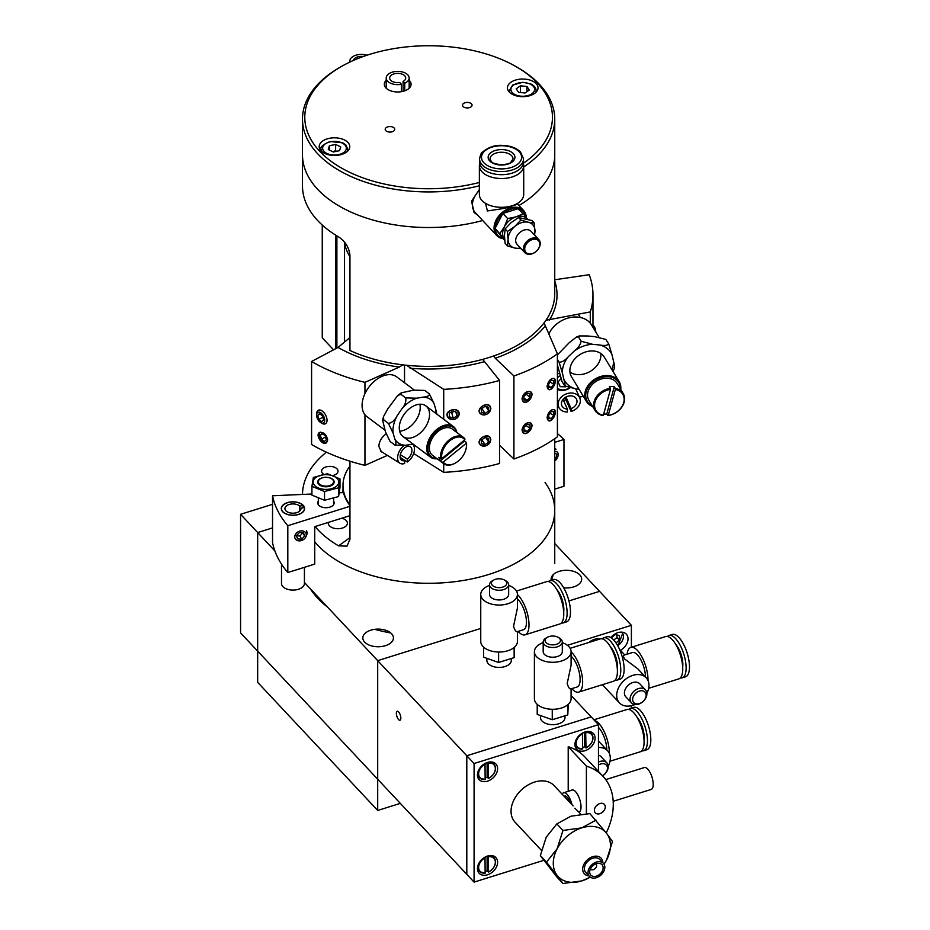 <?xml version="1.0" encoding="UTF-8"?>
<svg xmlns="http://www.w3.org/2000/svg" width="930" height="930" viewBox="0 0 930 930"><rect width="100%" height="100%" fill="white"/><g stroke="black" fill="none" stroke-linecap="round" stroke-linejoin="round"><path stroke-width="1.4" d="M342.996 490.18A86.002 49.65 0 0 0 342.705 492.644M488.622 574.508A126.131 72.819 180 0 1 314.724 541.76A126.131 72.819 180 0 0 456.398 581.494A126.131 72.819 180 0 0 554.745 510.465A126.131 72.819 180 0 1 488.622 574.508M482.67 220.491A126.131 72.819 180 0 1 302.483 154.694A126.131 72.819 0 0 0 482.67 220.491M523.706 166.958A126.131 72.819 0 0 0 554.745 119.121L554.745 154.694A126.131 72.819 180 0 1 518.928 205.53A126.131 72.819 0 0 0 554.745 154.694L554.745 293.566A126.131 72.819 180 0 1 488.622 357.62A126.131 72.819 180 0 1 349.947 350.494L349.947 255.308C349.099 247.473 345.309 241.335 338.578 236.894A126.131 72.819 0 0 1 302.483 185.907L302.483 119.121A126.131 72.819 0 0 0 479.369 185.779M341.845 518.196A9.556 5.522 180 0 1 347.401 523.206A9.556 5.522 180 0 1 342.391 528.054A9.556 5.522 180 0 1 328.29 523.206A9.556 5.522 180 0 1 328.395 522.393M323.803 474.358A8.219 4.743 180 0 1 321.594 471.126A8.219 4.743 180 0 1 329.801 466.383A8.219 4.743 180 0 1 338.02 471.126A8.219 4.743 180 0 1 337.392 472.952A8.219 4.743 180 0 1 332.835 475.532M349.947 461.199L349.947 539.295L346.995 546.143L338.578 545.852A126.131 72.819 180 0 1 315.061 526.554M302.494 494.435A126.131 72.819 180 0 1 326.407 452.189M469.545 107.601A4.778 2.755 180 0 1 462.501 105.171A4.778 2.755 180 0 1 467.279 102.416A4.778 2.755 180 0 1 472.056 105.171A4.778 2.755 180 0 1 469.545 107.601M479.369 182.466A123.841 71.494 180 0 1 326.686 157.844A123.841 71.494 180 0 1 341.054 66.693L339.427 67.634A126.131 72.819 0 0 0 302.483 119.121M554.745 119.121A126.131 72.819 0 0 0 517.801 67.634L516.185 66.693A123.841 71.494 180 0 1 523.404 163.25M341.054 66.693A123.841 71.494 180 0 1 369.698 54.358A123.841 71.494 180 0 1 516.185 66.693M477.578 215.063L474.207 212.575L471.51 201.275L479.369 189.499M530.019 95.616A15.287 8.823 180 0 1 507.454 87.85A15.287 8.823 180 0 1 522.741 79.027A15.287 8.823 180 0 1 538.028 87.85A15.287 8.823 180 0 1 530.019 95.616M327.209 138.884A15.287 8.823 180 0 1 349.773 146.649A15.287 8.823 180 0 1 334.486 155.473A15.287 8.823 180 0 1 319.199 146.649A15.287 8.823 180 0 1 327.209 138.884M387.682 126.899A4.778 2.755 180 0 1 394.739 129.316A4.778 2.755 180 0 1 389.961 132.083A4.778 2.755 180 0 1 385.183 129.316A4.778 2.755 180 0 1 387.682 126.899M409.165 80.271A13.38 7.719 180 0 1 411.072 84.258A13.38 7.719 180 0 1 404.062 91.047A13.38 7.719 180 0 1 384.323 84.258A13.38 7.719 180 0 1 386.229 80.271M473.568 211.819A19.112 13.729 136.9 0 0 476.044 213.423M349.947 256.657A84.084 48.546 180 0 1 344.67 242.3A84.084 48.546 0 0 0 349.947 256.657M551.211 580.215A15.287 8.823 180 0 1 551.106 579.134A15.287 8.823 180 0 1 562.638 570.578A15.287 8.823 180 0 1 579.832 574.938A15.287 8.823 180 0 1 581.68 579.134A15.287 8.823 180 0 1 563.708 587.83M391.577 633.737A15.287 8.823 180 0 1 393.425 637.934A15.287 8.823 180 0 1 378.138 646.757A15.287 8.823 180 0 1 362.84 637.934A15.287 8.823 180 0 1 374.383 629.378A15.287 8.823 180 0 1 391.577 633.737M554.745 543.515L599.559 591.352L568.951 600.919L599.559 591.352L631.389 625.32L631.389 647.257M274.873 550.909L257.668 532.553L257.668 651.14L377.696 779.235L257.668 651.14L257.668 682.341L377.696 810.449L377.696 660.649L480.752 628.459L377.696 660.649L304.424 582.459M257.668 651.14L257.668 532.553L272.537 527.903L257.668 532.553L240.568 514.302L240.568 632.9L257.668 651.14M377.696 810.449L400.307 803.381M404.527 365.048L404.527 382.742M364.955 393.657L364.955 382.358L399.342 367.071L402.737 364.839M387.415 455.375L364.955 465.36L364.955 414.745M386.078 433.892C381.567 437.263 379.161 441.436 378.836 446.4L381.416 451.829L382.683 452.399M455.77 462.826A16.438 10.637 -53.1 0 1 455.584 462.942A16.438 10.637 -53.1 0 1 443.726 463.721L443.703 472.37L413.641 453.491M406.468 365.257L443.703 389.356L443.703 419.279M443.703 472.37A164.354 94.883 -0 0 0 499.608 463.466L499.608 380.451L482.693 359.352M349.947 337.59L338.055 347.436L311.585 361.491L311.585 444.505A164.354 94.883 -0 0 0 364.955 465.36M443.703 389.356A164.354 94.883 -0 0 0 499.608 380.451M490.854 408.596C488.529 414.885 484.844 416.396 479.81 413.153C476.183 408.119 487.425 401.272 490.284 406.515L490.854 408.596M490.854 439.797C488.529 446.086 484.844 447.609 479.81 444.354C476.183 439.332 487.425 432.485 490.284 437.728L490.854 439.797M459.281 414.001C456.014 420.546 451.968 421.255 447.167 416.105C445.156 410.025 457.886 406.701 459.153 412.967L459.281 414.001M311.585 361.491A164.354 94.883 -0 0 0 364.955 382.358M327.72 439.995L326.198 442.947C321.838 445.726 315.072 434.415 319.571 432.438C323.721 431.997 326.43 434.519 327.72 439.995M410.072 368.245A128.421 74.144 -0 0 0 484.088 361.747M338.055 347.436A128.421 74.144 -0 0 0 399.342 367.071M545.968 320.269L590.294 311.922L590.294 323.222M583.354 396.331L579.378 397.133M565.952 399.842L563.487 400.342M545.166 326.012A128.421 74.144 180 0 1 495.272 358.248L513.918 375.976L513.918 458.99A164.354 94.883 180 0 0 557.407 436.833L557.407 353.819L544.062 322.908M557.407 353.819A164.354 94.883 180 0 1 513.918 375.976M554.745 279.767L589.213 274.71A164.354 94.883 180 0 1 592.968 294.88A164.354 94.883 180 0 1 590.294 311.922M554.745 280.93A128.421 74.144 180 0 1 549.328 320.187M521.963 430.079C523.485 424.336 526.415 421.999 530.739 423.057C535.017 425.905 527.159 436.461 523.16 432.869L521.963 430.079M521.963 398.877C523.485 393.134 526.415 390.786 530.739 391.856C535.017 394.704 527.159 405.248 523.16 401.655L521.963 398.877M547.049 417.768C548.154 412.234 550.49 409.526 554.059 409.619C557.942 411.176 552.234 423.034 548.386 420.627L547.049 417.768M547.049 386.566C548.154 381.033 550.49 378.312 554.059 378.405C557.942 379.975 552.234 391.821 548.386 389.426L547.049 386.566M513.918 458.99L499.608 445.389M493.621 355.969L495.272 358.248M554.745 489.145L563.964 486.274L563.964 439.46L554.745 442.343M557.407 433.566A157.089 90.698 180 0 1 563.964 439.46M333.603 501.212A8.219 4.743 180 0 1 333.835 501.607A8.219 4.743 180 0 1 334.172 502.956A8.219 4.743 180 0 1 327.127 507.652A8.219 4.743 180 0 1 318.072 504.293A8.219 4.743 180 0 1 317.735 502.956A8.219 4.743 180 0 1 318.316 501.212M281.778 510.465A11.66 6.731 180 0 1 281.302 508.559A11.66 6.731 180 0 1 291.299 501.898A11.66 6.731 180 0 1 304.145 506.664A11.66 6.731 180 0 1 304.622 508.559A11.66 6.731 180 0 1 294.624 515.22A11.66 6.731 180 0 1 281.778 510.465M349.947 506.304L287.812 525.706L287.812 572.52L314.724 564.115L314.724 526.659L349.947 515.662M339.171 492.795L343.507 492.609A86.002 49.65 0 0 0 349.947 505.548M287.812 525.706A157.089 90.698 180 0 1 272.537 495.771L272.537 542.574A157.089 90.698 0 0 0 287.812 572.52M272.537 495.771L311.922 494.016M322.257 225.048L322.257 337.776L333.545 349.831M335.707 235.151L335.707 348.692M384.962 430.172L366.862 416.594A24.843 16.077 -53.1 0 1 362.084 405.503A24.843 16.077 -53.1 0 1 374.895 380.765A24.843 16.077 -53.1 0 1 396.668 376.848L414.269 390.042M419.86 404.225A19.112 12.369 -53.1 0 1 414.978 421.627A19.112 12.369 -53.1 0 1 399.644 431.183A19.112 12.369 -53.1 0 0 419.709 411.734A19.112 12.369 -53.1 0 0 419.86 404.225M569.962 372.14A19.112 14.729 148.8 0 0 590.504 371.233A19.112 14.729 148.8 0 0 600.815 353.458A19.112 14.729 -31.2 0 1 590.504 371.233A19.112 14.729 -31.2 0 1 569.962 372.14M598.908 337.16L591.503 324.942A24.843 19.146 148.8 0 0 569.916 317.595A24.843 19.146 148.8 0 0 548.723 334.114M404.759 83.223L403.085 81.445A8.021 4.638 0 0 0 405.724 78.015A8.021 4.638 0 0 0 397.703 73.377A8.021 4.638 0 0 0 389.67 78.015A8.021 4.638 0 0 0 399.726 82.491L401.4 84.281A11.462 6.615 180 0 1 386.229 78.015A11.462 6.615 180 0 1 397.703 71.389A11.462 6.615 180 0 1 409.165 78.015A11.462 6.615 180 0 1 404.759 83.223L404.759 90.815M403.085 91.326L403.085 81.445M401.4 91.675L401.4 84.281M303.087 505.455L299.751 506.094A8.021 4.638 -0 0 0 290.73 504.107A8.021 4.638 -0 0 0 284.929 508.559A8.021 4.638 -0 0 0 292.962 513.197A8.021 4.638 -0 0 0 300.983 508.559A8.021 4.638 -0 0 0 300.96 508.187L304.296 507.548A11.462 6.615 180 0 1 304.424 508.559A11.462 6.615 180 0 1 292.962 515.185A11.462 6.615 180 0 1 281.499 508.559A11.462 6.615 180 0 1 290.183 502.142A11.462 6.615 180 0 1 303.087 505.455L303.087 507.78M299.751 511.035L299.751 506.094M300.96 508.943L300.96 508.187M281.499 564.092L281.499 583.459A11.462 6.615 -0 0 0 292.962 590.085A11.462 6.615 -0 0 0 304.424 583.459L304.424 567.335M567.37 409.142L567.37 412.013A11.462 9.079 -23.8 0 1 558.732 407.131A11.462 9.079 -23.8 0 1 565.568 394.204A11.462 9.079 -23.8 0 1 579.716 397.889A11.462 9.079 -23.8 0 1 571.078 411.467L571.078 408.596A8.021 6.347 156.2 0 0 576.565 399.272A8.021 6.347 156.2 0 0 566.661 396.692A8.021 6.347 156.2 0 0 561.871 405.747A8.021 6.347 156.2 0 0 567.37 409.142L563.069 399.4M571.078 408.596L565.975 397.029M571.078 411.467L564.975 397.633M412.56 444.122A11.462 6.894 -57.9 0 1 407.433 462.001L407.433 459.129A8.021 4.824 122.1 0 0 410.293 446.726A8.021 4.824 122.1 0 0 401.934 450.957A8.021 4.824 122.1 0 0 401.748 460.315A8.021 4.824 122.1 0 0 404.62 460.629L400.226 457.874M404.62 460.629L404.62 463.5A11.462 6.894 -57.9 0 1 399.923 463.233A11.462 6.894 -57.9 0 1 403.911 445.575M407.433 459.129L400.353 454.689M407.433 462.001L400.156 457.421M569.207 387.961A9.556 7.556 -23.8 0 1 557.407 388.136M557.407 377.917A9.556 7.556 -23.8 0 1 560 375.778M559.314 373.081A11.462 9.079 156.2 0 0 557.407 374.302M557.407 389.461A11.462 9.079 156.2 0 0 569.718 388.066M565.812 386.799L560.162 386.671L558.116 381.858L560.906 378.777M326.721 477.323A8.219 4.743 180 0 1 334.172 482.042A8.219 4.743 180 0 1 325.953 486.785A8.219 4.743 180 0 1 317.735 482.042A8.219 4.743 180 0 1 326.721 477.323M339.985 478.904L338.567 487.785L324.535 491.505L311.922 486.355L313.352 477.474L327.383 473.742L339.985 478.904L339.985 487.68L338.567 496.562L338.567 487.785M327.139 474.695A12.776 7.37 0 0 0 314.352 485.123A12.776 7.37 0 0 0 336.381 486.297A12.776 7.37 0 0 0 327.139 474.695M311.922 486.355L311.922 495.132L324.535 500.282L338.567 496.562M324.535 491.505L324.535 500.282M320.548 484.856A7.649 4.418 180 0 1 319.037 483.612A7.649 4.418 180 0 1 318.316 481.74A7.649 4.418 180 0 1 325.953 477.323A7.649 4.418 180 0 1 333.603 481.74A7.649 4.418 180 0 1 328.883 485.809A7.649 4.418 180 0 1 320.548 484.856M563.847 379.266C564.998 383.474 565.254 385.671 564.615 385.857L575.972 388.926A27.075 20.867 -31.2 0 1 563.847 379.266L562.383 372.942A27.075 20.867 -31.2 0 1 568.428 356.597C565.173 360.375 562.069 362.247 559.093 362.2L562.383 372.942M564.917 386.206L562.092 381.684L557.407 364.932M592.631 406.491A19.112 14.729 -31.2 0 1 586.446 401.446L571.566 376.871A19.112 14.729 -31.2 0 1 578.1 355.853A19.112 14.729 -31.2 0 1 601.547 354.005A19.112 14.729 -31.2 0 1 604.268 357.074L619.148 381.649A19.112 14.729 -31.2 0 1 620.752 389.461M579.041 389.217L575.972 388.926M557.407 359.41L559.093 362.2M568.428 356.597L574.322 350.994A27.075 20.867 -31.2 0 1 592.491 344.298L581.134 341.229C580.367 344.832 578.1 348.087 574.322 350.994M557.407 354.9L569.276 342.659L576.542 336.962L578.611 337.067L581.134 341.229M608.697 343.914C607.464 345.518 604.512 345.879 599.862 345.018A27.075 20.867 -31.2 0 1 611.975 354.667L608.697 343.914L605.872 339.404M578.611 337.067L579.367 335.928L587.446 335.963L594.816 336.683L605.93 339.438M592.491 344.298L599.862 345.018M614.207 367.571C614.846 367.397 614.591 365.199 613.451 360.991A27.075 20.867 -31.2 0 1 611.917 369.71M611.975 354.667L613.451 360.991M612.928 371.384L614.649 367.827M620.368 388.833A18.344 14.136 148.8 0 0 607.278 376.592A18.344 14.136 148.8 0 0 587.539 388.438A18.344 14.136 148.8 0 0 592.247 405.852M586.446 401.446A19.112 14.729 -31.2 0 1 588.888 384.416A19.112 14.729 -31.2 0 1 607.209 375.534A19.112 14.729 -31.2 0 1 619.148 381.649M623.158 393.448A16.438 12.671 -31.2 0 1 607.813 415.594L608.243 415.361A15.671 12.078 148.8 0 0 623.705 402.609A15.671 12.078 148.8 0 0 615.369 389.472L615.3 388.415A16.438 12.671 -31.2 0 1 623.158 393.448L617.113 383.451A16.438 12.671 148.8 0 0 596.49 381.126A16.438 12.671 148.8 0 0 588.992 400.481L595.049 410.479A16.438 12.671 -31.2 0 1 610.394 388.333L610.475 389.403A15.671 12.078 148.8 0 0 595.014 402.144A15.671 12.078 148.8 0 0 603.338 415.28L610.475 389.403M603.686 414.048A16.438 12.671 148.8 0 0 604.302 414.071A16.438 12.671 148.8 0 0 606.802 413.931L607.813 415.594M603.338 415.28L602.907 415.512A16.438 12.671 -31.2 0 1 595.049 410.479M615.3 388.415L614.288 386.741A16.438 12.671 148.8 0 0 609.383 386.659L610.394 388.333M608.243 415.361L615.369 389.472M606.802 413.931L614.288 386.741M397.098 415.838C394.832 420.279 391.937 422.813 388.438 423.441L393.088 433.089A27.075 17.519 -53.1 0 1 397.098 415.838L401.725 409.014A27.075 17.519 -53.1 0 1 416.733 398.191L405.736 397.912C406.305 401.609 404.98 405.306 401.725 409.014M412.874 443.936A27.075 17.519 -53.1 0 1 412.095 444.203L405.771 445.272A27.075 17.519 -53.1 0 1 394.785 438.844C396.285 442.645 396.285 444.691 394.785 444.982L390.112 441.494L385.462 431.846L382.625 420.267L383.776 419.953L383.474 416.675L387.775 408.851L397.842 395.343L401.074 394.413L405.736 397.912M429.044 418.733A19.112 12.369 -53.1 0 1 417.791 434.903A19.112 12.369 -53.1 0 1 402.946 436.496A19.112 12.369 -53.1 0 1 404.527 413.78A19.112 12.369 -53.1 0 1 425.882 405.91A19.112 12.369 -53.1 0 1 429.044 418.733M383.776 419.953L388.438 423.441M394.971 445.121L405.771 445.272M394.785 438.844L393.088 433.089M416.733 398.191L423.057 397.133A27.075 17.519 -53.1 0 1 434.043 403.562L429.381 393.913C429.416 395.785 427.312 396.854 423.057 397.133M401.074 394.413L401.283 392.844L413.722 390.135L424.719 390.426L429.381 393.913M436.879 414.164L435.74 409.316A27.075 17.519 -53.1 0 1 435.798 413.35M434.043 403.562L435.74 409.316M412.095 444.203L413.025 444.04M456.479 432.194A18.344 11.869 126.9 0 0 456.06 430.997A18.344 11.869 126.9 0 0 432.38 435.786A18.344 11.869 126.9 0 0 436.751 458.49M437.112 458.769A19.112 12.369 -53.1 0 1 430.462 457.118A19.112 12.369 -53.1 0 1 427.695 453.491A19.112 12.369 -53.1 0 1 434.275 431.776A19.112 12.369 -53.1 0 1 453.387 426.545A19.112 12.369 -53.1 0 1 456.165 430.183A19.112 12.369 -53.1 0 1 456.839 432.473M441.831 458.606L464.826 439.774A15.671 10.137 126.9 0 0 449.818 440.785A15.671 10.137 126.9 0 0 441.831 458.606L440.785 458.734A16.438 10.637 -53.1 0 1 447.946 440.994A16.438 10.637 -53.1 0 1 463.442 437.425L452.259 429.032A16.438 10.637 126.9 0 0 435.81 433.531A16.438 10.637 126.9 0 0 430.148 452.201A16.438 10.637 126.9 0 0 432.531 455.328L443.726 463.721A16.438 10.637 -53.1 0 1 442.238 462.198L443.273 462.071A15.671 10.137 126.9 0 0 455.956 462.722A15.671 10.137 126.9 0 0 465.907 449.446A15.671 10.137 126.9 0 0 466.279 443.238L466.383 442.413L464.523 441.018A16.438 10.637 126.9 0 0 464.326 440.192M440.785 458.734L438.925 457.327A16.438 10.637 126.9 0 0 439.483 459.199A16.438 10.637 126.9 0 0 440.367 460.792L442.238 462.198M463.442 437.425A16.438 10.637 -53.1 0 1 464.942 438.96L464.826 439.774M466.383 442.413A16.438 10.637 -53.1 0 1 466.023 449.027A16.438 10.637 -53.1 0 1 465.965 449.237M443.273 462.071L466.279 443.238M440.367 460.792L464.523 441.018M539.842 244.241A8.603 6.173 136.9 0 0 528.496 241.707A8.603 6.173 136.9 0 0 528.496 253.867A8.603 6.173 136.9 0 0 539.842 244.241M540.225 243.497A9.556 6.859 -43.1 0 1 534.273 252.809A9.556 6.859 -43.1 0 1 524.846 252.646A9.556 6.859 -43.1 0 1 527.124 241.114A9.556 6.859 -43.1 0 1 538.796 239.58A9.556 6.859 -43.1 0 1 540.225 243.497M479.717 163.494A22.169 12.799 -0 0 0 479.369 165.738L479.369 194.51A22.169 12.799 -0 0 0 482.042 200.601A22.169 12.799 -0 0 0 506.978 206.913A22.169 12.799 -0 0 0 523.706 194.51L523.706 165.738A22.169 12.799 -0 0 0 523.358 163.494M523.52 158.879L523.52 161.994A21.971 12.683 180 0 1 501.537 174.689A21.971 12.683 180 0 1 479.566 161.994L479.566 158.879A21.971 12.683 180 0 0 501.537 171.562A21.971 12.683 180 0 0 523.52 158.879L520.579 152.055C516.278 147.823 510.07 145.603 501.979 145.382C494.981 144.906 488.424 147.196 482.31 152.253C481.356 152.555 480.438 154.764 479.566 158.879M479.369 165.738A22.169 12.799 -0 0 0 501.537 178.537A22.169 12.799 -0 0 0 523.706 165.738M521.16 248.717L514.825 248.066A15.287 10.974 136.9 0 0 520.428 247.938M524.846 252.646L517.115 244.404A9.556 6.859 -43.1 0 1 519.393 232.86A9.556 6.859 -43.1 0 1 531.065 231.338L538.796 239.58M534.378 234.871A15.287 10.974 136.9 0 0 534.994 230.954A15.287 10.974 136.9 0 0 528.263 222.235L534.343 223.049L532.007 220.561L518.556 217.55L511.186 222.561L505.106 228.954L504.455 235.464L505.106 243.369L507.443 245.869L508.094 239.347A15.287 10.974 136.9 0 0 514.825 248.066L507.443 245.869M479.369 190.452A18.344 13.171 136.9 0 0 472.405 204.96A18.344 13.171 136.9 0 0 475.149 212.47L496.794 235.569A18.344 13.171 -43.1 0 1 501.165 213.412A18.344 13.171 -43.1 0 1 523.567 210.482A18.344 13.171 -43.1 0 1 526.31 217.62M503.13 238.696A18.344 13.171 -43.1 0 1 496.794 235.569M499.91 233.488L504.444 226.722L507.675 218.573L516.092 216.841L523.206 213.726L527.45 219.085A15.287 10.974 136.9 0 0 516.092 216.841A15.287 10.974 136.9 0 0 504.444 226.722A15.287 10.974 136.9 0 0 504.444 239.208L495.341 228.664A17.391 12.485 136.9 0 0 502.63 238.103L504.746 240.417M523.206 213.726L517.917 208.75A17.391 12.485 136.9 0 0 503.339 213.296L502.63 213.9A17.391 12.485 136.9 0 0 495.341 227.897L495.109 228.35M525.81 216.992A17.391 12.485 136.9 0 0 518.696 208.925M517.591 203.333L517.591 204.24L505.176 208.262L487.425 210.959L485.483 203.333M517.917 208.75L503.339 213.296M495.341 228.664L502.63 238.103M502.63 213.9L495.341 227.897M507.675 218.573L502.874 213.447M528.263 222.235A15.287 10.974 136.9 0 0 514.825 226.443A15.287 10.974 136.9 0 0 508.094 239.347L507.443 231.454L514.825 226.443L520.893 220.038L528.263 222.235M534.343 223.049L534.715 235.232M507.443 231.454L505.106 228.954M520.893 220.038L518.556 217.55M516.208 88.792L520.405 85.839L526.938 86.455L529.275 90.024L525.09 92.988L518.556 92.372L516.208 88.792M525.287 92.849L519.998 92.5M520.405 92.082L520.405 85.839M526.938 86.455L526.938 91.686M329.406 145.754L335.625 144.441L340.706 146.894L339.566 150.66L333.347 151.974L328.267 149.521L329.406 145.754L329.406 150.067M336.474 151.311L335.625 150.683L332.777 151.695M335.625 150.683L335.625 144.441M481.484 408.84L485.076 406.282L488.669 407.328L488.669 410.932L485.076 413.49L481.496 412.443L481.484 408.84M481.938 408.526L485.076 413.49M485.867 406.515L488.669 410.932M490.715 408.7A5.999 4.604 -32.4 0 1 482.263 414.722A5.999 4.604 -32.4 0 1 482.263 406.236A5.999 4.604 -32.4 0 1 490.715 408.7M481.484 440.053L485.076 437.495L488.669 438.53L488.669 442.134L485.076 444.703L481.496 443.656L481.484 440.053M481.938 439.739L485.076 444.703M485.867 437.716L488.669 442.134M490.715 439.902A5.999 4.604 -32.4 0 1 482.263 445.935A5.999 4.604 -32.4 0 1 482.263 437.449A5.999 4.604 -32.4 0 1 490.715 439.902M449.388 413.129L453.166 410.99L456.944 412.455L456.956 416.059L453.189 418.198L449.399 416.733L449.388 413.129M450.887 412.292L451.759 412.746L453.189 418.198M455.909 412.06L456.956 416.059M451.759 412.746L453.933 411.293M459.106 414.071A5.999 4.848 -14.7 0 1 450.225 419.105A5.999 4.848 -14.7 0 1 450.19 410.618A5.999 4.848 -14.7 0 1 459.106 414.071M523.927 396.308L526.996 393.181L530.053 393.669L530.053 397.273L526.996 400.388L523.927 399.912L523.927 396.308M523.927 398.028L526.996 400.388M526.031 394.157L530.053 397.273M531.797 394.715A5.999 3.929 -52.3 0 1 531.518 396.471A5.999 3.929 -52.3 0 1 527.833 401.249A5.999 3.929 -52.3 0 1 522.218 399.423A5.999 3.929 -52.3 0 1 526.706 392.018A5.999 3.929 -52.3 0 1 531.797 394.715M523.939 427.509L526.996 424.382L530.053 424.882L530.053 428.486L526.985 431.601L523.927 431.113L523.939 427.509M523.927 429.242L526.985 431.601M526.031 425.37L530.053 428.486M531.797 425.928A5.999 3.929 -52.3 0 1 531.518 427.684A5.999 3.929 -52.3 0 1 527.833 432.45A5.999 3.929 -52.3 0 1 522.218 430.625A5.999 3.929 -52.3 0 1 526.717 423.22A5.999 3.929 -52.3 0 1 531.797 425.928M548.723 414.989L551.269 411.537L553.803 411.699L553.803 415.303L551.269 418.744L548.723 418.593L548.723 414.989M548.723 417.442L551.269 418.744M549.956 413.315L553.803 415.303M555.257 412.56A5.999 3.267 -62.8 0 1 551.048 420.174A5.999 3.267 -62.8 0 1 547.27 417.733A5.999 3.267 -62.8 0 1 551.048 410.386A5.999 3.267 -62.8 0 1 555.233 412.048A5.999 3.267 -62.8 0 1 555.257 412.56M548.723 383.788L551.258 380.335L553.803 380.486L553.815 384.09L551.269 387.543L548.723 387.392L548.723 383.788M548.723 386.229L551.269 387.543M549.956 382.102L553.815 384.09M555.257 381.347A5.999 3.267 -62.8 0 1 551.048 388.973A5.999 3.267 -62.8 0 1 547.27 386.52A5.999 3.267 -62.8 0 1 551.048 379.184A5.999 3.267 -62.8 0 1 555.233 380.835A5.999 3.267 -62.8 0 1 555.257 381.347M322.757 433.857L320.373 435.124L322.199 433.415L325.163 435.752L326.291 439.797L324.465 441.506L321.513 439.169L320.373 435.124M325.523 437.042L321.513 439.169M325.802 435.112A5.999 3.313 62 0 1 327.209 441.366A5.999 3.313 62 0 1 323.5 442.459A5.999 3.313 62 0 1 319.281 434.519A5.999 3.313 62 0 1 320.513 432.159M320.827 422.662L322.082 423.382A7.649 4.22 -118 0 0 325.454 423.766A7.649 4.22 -118 0 0 326.779 418.151A7.649 4.22 -118 0 0 322.536 411.246A7.649 4.22 -118 0 0 318.281 410.258A7.649 4.22 -118 0 0 316.712 413.269L316.607 414.722A5.999 3.313 62 0 1 321.187 413.129A5.999 3.313 62 0 1 324.721 420.418A5.999 3.313 62 0 1 320.827 422.662A5.999 3.313 62 0 1 316.607 414.722M320.094 414.059L317.7 415.326L319.513 413.606L322.478 415.931L323.628 419.976L321.803 421.709L318.851 419.384L317.7 415.326M322.85 417.256L318.851 419.384M592.968 325.814A7.649 1.535 81.6 0 1 594.026 329.092M595.886 332.173A5.999 1.209 -98.4 0 0 594.038 326.163L592.968 325.337M305.738 537.04A5.999 4.697 -27 0 1 299.007 540.853A5.999 4.697 -27 0 1 298.402 540.783A5.999 4.697 -27 0 1 295.205 534.878A5.999 4.697 -27 0 1 302.843 530.984A5.999 4.697 -27 0 1 305.738 537.04L306.365 535.785A7.649 5.987 153 0 0 306.528 530.809M302.982 532.937L304.61 536.11L301.599 539.168L299.983 535.982L302.924 532.774M301.599 539.168L297.519 538.912L296.438 535.61L299.437 532.565L303.529 532.809L304.61 536.11M295.891 535.738L299.983 535.982M556.082 449.237A7.649 4.755 124.1 0 0 554.745 448.725M554.745 453.061L556.872 454.247L556.035 458.153L554.745 457.269M556.035 458.153L554.745 459.176M554.745 451.515A5.999 3.732 -55.9 0 1 558.047 453.352A5.999 3.732 -55.9 0 1 554.873 460.92A5.999 3.732 -55.9 0 1 554.745 461.024M336.881 348.064L336.881 235.883M571.09 695.466L591.189 716.902L466.802 755.753L377.696 660.649L377.696 779.235L466.802 874.34L466.802 755.753L591.189 716.902L598.455 724.668L598.455 771.458M396.366 713.345A4.697 1.825 72.7 0 1 397.203 711.252A4.697 1.825 72.7 0 1 400.342 715.193A4.697 1.825 72.7 0 1 400.005 720.227A4.697 1.825 72.7 0 1 397.633 718.169A4.697 1.825 72.7 0 1 396.366 713.345M610.847 637.562A11.462 8.231 -43.1 0 1 626.308 634.167A11.462 8.231 -43.1 0 1 620.438 650.291M534.401 655.615L534.401 656.301M567.381 645.315L631.389 625.32M631.389 705.719L631.389 708.102M571.09 656.22A16.821 6.533 72.7 0 1 579.471 673.413A16.821 6.533 72.7 0 1 577.123 686.979L570.962 688.898C569.672 689.293 568.416 687.491 567.195 683.504L571.09 665.241L571.09 651.698A18.344 10.59 0 0 0 562.301 642.653M571.09 651.825A22.169 8.614 72.7 0 1 581.878 674.529A22.169 8.614 72.7 0 1 578.716 692.083A22.169 8.614 72.7 0 1 572.113 689.025A22.169 8.614 72.7 0 1 571.764 688.653M570.137 648.326L600.257 638.91A22.169 8.614 72.7 0 1 615.09 657.498A22.169 8.614 72.7 0 1 613.475 681.237L578.716 692.083M610.289 646.606A15.287 5.94 72.7 0 1 617.346 669.193M602.082 638.829A22.169 8.614 72.7 0 1 603.617 637.864A22.169 8.614 72.7 0 1 618.45 656.452A22.169 8.614 72.7 0 1 616.834 680.179A22.169 8.614 72.7 0 1 615.021 680.26M603.617 637.864L606.988 636.806A22.169 8.614 72.7 0 1 621.81 655.406A22.169 8.614 72.7 0 1 620.205 679.133L616.834 680.179M540.516 715.577L540.516 717.623A12.229 7.056 0 0 0 552.746 724.679A12.229 7.056 0 0 0 564.975 717.623L564.975 715.775M567.788 704.766L567.788 714.891L568.277 704.336M537.215 704.336L537.215 714.403L552.257 719.739L567.788 714.891M552.257 709.288L552.257 719.739M543.19 642.653A18.344 10.59 0 0 0 534.401 651.698L534.401 698.697A18.344 10.59 0 0 0 552.746 709.288A18.344 10.59 0 0 0 571.09 698.697L571.09 688.863M534.401 651.698A18.344 10.59 0 0 0 552.746 662.288A18.344 10.59 0 0 0 571.09 651.698M547.317 637.329L545.991 638.096A9.556 5.522 0 0 0 543.19 641.991L543.19 651.698A9.556 5.522 0 0 0 552.746 657.219A9.556 5.522 0 0 0 562.301 651.698L562.301 641.991A9.556 5.522 0 0 0 559.5 638.096L558.174 637.329A7.684 4.429 0 0 0 549.095 636.562A7.684 4.429 0 0 0 547.317 637.329A7.684 4.429 0 0 0 547.317 643.595A7.684 4.429 0 0 0 558.174 643.595A7.684 4.429 0 0 0 558.174 637.329M543.19 641.991A9.556 5.522 0 0 0 552.746 647.513A9.556 5.522 0 0 0 562.301 641.991M517.44 598.967A16.821 6.533 72.7 0 1 525.822 616.148A16.821 6.533 72.7 0 1 523.474 629.726L517.324 631.644C516.034 632.04 514.767 630.238 513.546 626.25L517.44 607.988L517.44 594.444A18.344 10.59 0 0 0 508.652 585.4M517.44 594.572A22.169 8.614 72.7 0 1 528.228 617.264A22.169 8.614 72.7 0 1 525.066 634.83A22.169 8.614 72.7 0 1 518.463 631.772A22.169 8.614 72.7 0 1 518.115 631.4M516.487 591.062L546.608 581.657A22.169 8.614 72.7 0 1 561.441 600.245A22.169 8.614 72.7 0 1 559.825 623.972L525.066 634.83M556.64 589.353A15.287 5.94 72.7 0 1 563.696 611.94M548.433 581.576A22.169 8.614 72.7 0 1 549.979 580.611A22.169 8.614 72.7 0 1 564.801 599.199A22.169 8.614 72.7 0 1 563.196 622.926A22.169 8.614 72.7 0 1 561.371 623.007M549.979 580.611L553.338 579.553A22.169 8.614 72.7 0 1 568.16 598.153A22.169 8.614 72.7 0 1 566.556 621.879L563.196 622.926M486.867 658.324L486.867 660.37A12.229 7.056 0 0 0 499.096 667.426A12.229 7.056 0 0 0 511.326 660.37L511.326 658.521M514.139 647.513L514.139 657.638L514.627 647.082M483.565 647.082L483.565 657.15L498.608 662.486L514.139 657.638M498.608 652.023L498.608 662.486M489.54 585.4A18.344 10.59 0 0 0 480.752 594.444L480.752 641.444A18.344 10.59 0 0 0 499.096 652.035A18.344 10.59 0 0 0 517.44 641.444L517.44 631.61M480.752 594.444A18.344 10.59 0 0 0 499.096 605.035A18.344 10.59 0 0 0 517.44 594.444M493.667 580.076L492.342 580.832A9.556 5.522 0 0 0 489.54 584.738L489.54 594.444A9.556 5.522 0 0 0 499.096 599.955A9.556 5.522 0 0 0 508.652 594.444L508.652 584.738A9.556 5.522 0 0 0 505.85 580.832L504.525 580.076A7.684 4.429 0 0 0 495.446 579.309A7.684 4.429 0 0 0 493.667 580.076A7.684 4.429 0 0 0 493.667 586.342A7.684 4.429 0 0 0 504.525 586.342A7.684 4.429 0 0 0 504.525 580.076M489.54 584.738A9.556 5.522 0 0 0 499.096 590.259A9.556 5.522 0 0 0 508.652 584.738M598.455 727.423A16.821 6.533 72.7 0 1 606.802 749.929M608.208 766.262A18.344 13.171 136.9 0 0 607.557 750.731L598.455 741.059M594.433 720.378A22.169 8.614 72.7 0 1 609.336 753.44M593.91 719.808L626.948 709.497A22.169 8.614 72.7 0 1 641.781 728.085A22.169 8.614 72.7 0 1 640.165 751.812L609.999 761.24M636.98 717.193A15.287 5.94 72.7 0 1 644.037 739.78M628.773 709.416A22.169 8.614 72.7 0 1 630.308 708.439A22.169 8.614 72.7 0 1 645.141 727.039A22.169 8.614 72.7 0 1 643.525 750.766A22.169 8.614 72.7 0 1 641.712 750.847M630.308 708.439L633.679 707.393A22.169 8.614 72.7 0 1 648.501 725.981A22.169 8.614 72.7 0 1 646.896 749.72L643.525 750.766M607.557 750.731A18.344 13.171 136.9 0 0 598.455 747.499M602.559 775.841A9.556 6.859 136.9 0 0 606.79 762.786L601.14 756.741A9.556 6.859 136.9 0 0 598.455 755.23M606.79 762.786A9.556 6.859 136.9 0 0 599.815 761.507A9.556 6.859 136.9 0 0 598.455 762.042M602.489 775.76A7.684 5.51 136.9 0 0 607.406 767.343A7.684 5.51 136.9 0 0 600.71 763.995A7.684 5.51 136.9 0 0 598.455 765.053M646.873 693.338A18.344 13.171 136.9 0 0 646.211 677.807L637.829 668.856L624.542 658.882C623.251 656.661 623.193 655.383 624.367 655.046L632.447 652.535A16.821 6.533 72.7 0 1 640.886 659.835A16.821 6.533 72.7 0 1 645.455 677.005M627.087 654.197A22.169 8.614 72.7 0 1 630.854 647.419A22.169 8.614 72.7 0 1 642.2 657.463A22.169 8.614 72.7 0 1 648.001 680.516M630.854 647.419L665.613 636.562A22.169 8.614 72.7 0 1 680.435 655.162A22.169 8.614 72.7 0 1 678.83 678.888L648.652 688.305M675.645 644.258A15.287 5.94 72.7 0 1 682.701 666.845M667.426 636.492A22.169 8.614 72.7 0 1 668.972 635.515A22.169 8.614 72.7 0 1 683.806 654.104A22.169 8.614 72.7 0 1 682.19 677.831A22.169 8.614 72.7 0 1 680.365 677.912M668.972 635.515L672.332 634.469A22.169 8.614 72.7 0 1 687.165 653.058A22.169 8.614 72.7 0 1 685.55 676.784L682.19 677.831M599.85 639.038A12.229 8.789 136.9 0 0 594.41 639.363A12.229 8.789 136.9 0 0 588.969 642.444M646.211 677.807A18.344 13.171 136.9 0 0 632.83 675.366A18.344 13.171 136.9 0 0 618.578 687.758A18.344 13.171 136.9 0 0 619.438 702.894A18.344 13.171 136.9 0 0 634.888 704.556M645.455 689.851L639.794 683.817A9.556 6.859 136.9 0 0 632.83 682.55A9.556 6.859 136.9 0 0 625.402 689.002A9.556 6.859 136.9 0 0 625.855 696.884L631.505 702.917A9.556 6.859 136.9 0 0 643.176 701.394A9.556 6.859 136.9 0 0 645.455 689.851A9.556 6.859 136.9 0 0 638.48 688.584A9.556 6.859 136.9 0 0 631.063 695.036A9.556 6.859 136.9 0 0 631.505 702.917M639.375 691.071A7.684 5.51 136.9 0 0 633.528 702.301A7.684 5.51 136.9 0 0 645.222 698.651A7.684 5.51 136.9 0 0 639.375 691.071M596.328 805.845L598.722 804.02M605.279 806.915A6.196 4.452 -43.1 0 1 601.431 812.96A6.196 4.452 -43.1 0 1 595.316 812.855A6.196 4.452 -43.1 0 1 596.793 805.368A6.196 4.452 -43.1 0 1 604.361 804.38A6.196 4.452 -43.1 0 1 605.279 806.915M571.276 790.372A11.66 4.534 72.7 0 1 571.997 789.942A11.66 4.534 72.7 0 1 577.879 795.045A11.66 4.534 72.7 0 1 581.029 806.996A11.66 4.534 72.7 0 1 578.995 812.181M493.377 763.344A11.462 8.231 136.9 0 0 493.202 762.286M477.66 776.841A11.462 8.231 136.9 0 0 478.706 777.096M497.608 768.645A11.462 8.231 -43.1 0 1 490.459 779.84A11.462 8.231 -43.1 0 1 479.159 779.642A11.462 8.231 -43.1 0 1 481.891 765.785A11.462 8.231 -43.1 0 1 495.888 763.96A11.462 8.231 -43.1 0 1 497.608 768.645M590.875 732.898A11.462 8.231 136.9 0 0 590.69 731.84M575.147 746.395A11.462 8.231 136.9 0 0 576.193 746.651M595.095 738.199A11.462 8.231 -43.1 0 1 587.958 749.382A11.462 8.231 -43.1 0 1 576.647 749.196A11.462 8.231 -43.1 0 1 579.378 735.339A11.462 8.231 -43.1 0 1 593.375 733.514A11.462 8.231 -43.1 0 1 595.095 738.199M493.377 856.972A11.462 8.231 136.9 0 0 493.202 855.914M477.66 870.468A11.462 8.231 136.9 0 0 478.706 870.724M497.608 862.273A11.462 8.231 -43.1 0 1 490.459 873.456A11.462 8.231 -43.1 0 1 479.159 873.258A11.462 8.231 -43.1 0 1 481.891 859.413A11.462 8.231 -43.1 0 1 495.888 857.576A11.462 8.231 -43.1 0 1 497.608 862.273M568.207 791.325L568.207 746.709L586.388 766.111A68.797 49.406 -43.1 0 1 602.977 776.283A68.797 49.406 -43.1 0 1 606.244 832.908M568.207 746.709A68.797 49.406 -43.1 0 1 584.784 756.869L602.977 776.283M586.388 813.715L586.388 766.111M474.079 763.518L466.802 755.753L466.802 874.34L474.079 882.105L474.079 763.518L598.455 724.668M543.678 860.366L474.079 882.105M580.866 814.169L574.88 808.217M573.113 805.903L554.106 785.618A26.749 19.216 136.9 0 0 521.451 789.896A26.749 19.216 136.9 0 0 515.057 822.201L541.458 850.369M595.979 820.144L581.866 827.851L562.976 830.444L556.849 823.91L570.962 816.203L589.841 813.599L606.616 833.385A32.492 23.331 -43.1 0 1 606.616 859.913L612.475 841.511L606.616 833.385A32.492 23.331 -43.1 0 0 581.866 827.851A32.492 23.331 -43.1 0 0 557.117 848.834L546.48 862.122L562.976 883.5L556.849 876.955L540.353 855.588L546.212 837.198L556.849 823.91M546.48 862.122L540.353 855.588M562.976 830.444L557.117 848.834A32.492 23.331 -43.1 0 0 557.117 875.363A32.492 23.331 -43.1 0 0 581.866 880.896L590.318 877.176M562.976 883.5L581.866 880.896A32.492 23.331 -43.1 0 0 590.236 877.118M604.035 864.226L606.616 859.913A32.492 23.331 -43.1 0 1 604.023 864.202M596.421 863.656A7.649 5.487 -43.1 0 1 598.664 863.319A7.649 5.487 -43.1 0 1 602.942 869.364A7.649 5.487 -43.1 0 1 595.456 876.374A7.649 5.487 -43.1 0 1 589.701 871.712A7.649 5.487 -43.1 0 1 596.421 863.656M590.376 869.038A3.825 2.744 136.9 0 0 590.48 869.155A3.825 2.744 136.9 0 0 595.142 868.539A3.825 2.744 136.9 0 0 596.06 863.923A3.825 2.744 136.9 0 0 595.944 863.819M602.861 862.808A11.462 8.231 136.9 0 0 601.152 858.181A11.462 8.231 136.9 0 0 589.841 857.983A11.462 8.231 136.9 0 0 582.692 869.166A11.462 8.231 136.9 0 0 584.412 873.863A11.462 8.231 136.9 0 0 588.923 875.874M603.384 863.365L599.757 859.483A9.556 6.859 136.9 0 0 590.329 859.32A9.556 6.859 136.9 0 0 584.377 868.643A9.556 6.859 136.9 0 0 585.807 872.549L589.446 876.432A9.556 6.859 136.9 0 0 601.106 874.909A9.556 6.859 136.9 0 0 603.384 863.365A9.556 6.859 136.9 0 0 593.968 863.203A9.556 6.859 136.9 0 0 588.016 872.526A9.556 6.859 136.9 0 0 589.446 876.432M488.192 762.251L488.494 778.422L487.111 777.166L487.111 762.577M488.657 763.1A9.486 6.812 -43.1 0 1 495.33 768.61A9.486 6.812 -43.1 0 1 488.657 778.282L488.494 778.422M485.135 763.658A9.87 7.091 136.9 0 0 478.125 773.748A9.87 7.091 136.9 0 0 480.078 778.224A9.87 7.091 136.9 0 0 485.135 779.468L485.018 763.518M485.135 779.468L485.297 779.328A9.486 6.812 -43.1 0 1 478.625 773.818A9.486 6.812 -43.1 0 1 485.297 764.146M487.111 777.166A10.125 7.277 -43.1 0 1 485.297 777.875M585.691 731.794L585.981 747.976L584.598 746.709L584.598 732.119M586.144 732.654A9.486 6.812 -43.1 0 1 592.817 738.164A9.486 6.812 -43.1 0 1 586.144 747.836L585.981 747.976M582.622 733.212A9.87 7.091 136.9 0 0 575.612 743.303A9.87 7.091 136.9 0 0 577.565 747.778A9.87 7.091 136.9 0 0 582.622 749.022L582.505 733.061M582.622 749.022L582.784 748.883A9.486 6.812 -43.1 0 1 576.112 743.372A9.486 6.812 -43.1 0 1 582.784 733.7M584.598 746.709A10.125 7.277 -43.1 0 1 582.784 747.429M488.192 855.867L488.494 872.049L487.111 870.782L487.111 856.193M488.657 856.728A9.486 6.812 -43.1 0 1 495.33 862.226A9.486 6.812 -43.1 0 1 488.657 871.91L488.494 872.049M485.135 857.274A9.87 7.091 136.9 0 0 478.125 867.376A9.87 7.091 136.9 0 0 480.078 871.852A9.87 7.091 136.9 0 0 485.135 873.096L485.018 857.135M485.135 873.096L485.297 872.956A9.486 6.812 -43.1 0 1 478.625 867.446A9.486 6.812 -43.1 0 1 485.297 857.774M487.111 870.782A10.125 7.277 -43.1 0 1 485.297 871.503M611.336 637.875L615.218 634.586L619.415 635.527L619.415 640.026L616.009 642.921M613.742 640.038L617.055 637.503L619.415 640.026M617.055 637.503L616.846 634.946M349.947 505.002A85.618 49.43 180 0 1 342.996 485.495A85.618 49.43 180 0 1 349.947 465.988M545.038 482.449A126.131 72.819 180 0 1 554.745 510.465L554.745 438.716M553.269 574.601A126.131 72.819 180 0 1 551.409 580.157M390.786 632.981A126.131 72.819 180 0 1 374.662 629.331M327.36 606.93A126.131 72.819 180 0 1 310.26 588.69M569.985 802.555A8.021 3.116 -107.3 0 0 564.684 796.034A8.021 3.116 -107.3 0 0 564.161 796.347M562.208 794.267A11.462 4.452 72.7 0 1 563.65 792.755A11.462 4.452 72.7 0 1 571.938 804.648M613.184 801.311L651.174 789.442A11.462 4.452 -107.3 0 0 652.011 777.166A11.462 4.452 -107.3 0 0 644.339 767.552L605.732 779.607M272.537 504.327L240.568 514.302M363.212 56.532A8.021 4.638 0 0 0 353.365 60.462M349.982 62.008A11.462 6.615 180 0 1 349.866 61.043A11.462 6.615 180 0 1 366.92 55.254M349.947 537.621L338.578 545.852M489.773 160.995A13.38 7.719 180 0 1 501.909 149.591A13.38 7.719 180 0 1 512.93 161.367A13.38 7.719 180 0 1 489.773 160.995M513.011 158.879A11.462 6.615 -0 0 0 501.537 152.253A11.462 6.615 -0 0 0 490.075 158.879L491.168 161.239C493.423 165.633 509.466 165.249 510.977 162.064L513.011 158.879M519.184 151.799A20.065 11.59 180 0 1 500.979 168.9A20.065 11.59 180 0 1 484.449 151.253A20.065 11.59 180 0 1 519.184 151.799M513.569 85.083A11.846 6.836 180 0 1 533.82 86.99A11.846 6.836 180 0 1 520.835 96.162A11.846 6.836 180 0 1 513.569 85.083M535.738 92.5A13.38 7.719 0 0 0 536.122 90.663C535.994 87.839 534.262 85.618 530.925 83.991L522.811 82.293L512.686 85.083L509.361 90.663A13.38 7.719 0 0 0 509.756 92.5M330.417 141.779A11.846 6.836 180 0 1 346.158 149.381A11.846 6.836 180 0 1 326.883 153.45A11.846 6.836 180 0 1 330.417 141.779M347.471 151.299A13.38 7.719 0 0 0 347.867 149.451L345.925 145.057L342.67 142.79L330.103 141.534C322.838 144.557 319.839 147.196 321.106 149.451A13.38 7.719 0 0 0 321.501 151.299M488.657 778.34A9.87 7.091 136.9 0 0 494.423 764.786A9.87 7.091 136.9 0 0 488.494 762.612M586.144 747.894A9.87 7.091 136.9 0 0 591.91 734.34A9.87 7.091 136.9 0 0 585.981 732.154M488.657 871.968A9.87 7.091 136.9 0 0 494.423 858.402A9.87 7.091 136.9 0 0 488.494 856.228M621.426 632.133A9.37 6.719 -43.1 0 1 617.671 645.629M344.53 342.077L344.53 242.137M592.968 294.88L592.968 327.348M409.165 88.234L409.165 78.015M386.229 88.234L386.229 78.015M304.424 509.78L304.424 508.559M281.499 509.78L281.499 508.559M579.716 397.889L575.751 388.903M558.732 407.131L557.407 404.132M399.923 463.233L380.37 450.945M318.316 497.748L318.316 504.688M333.603 497.875L333.603 504.688M318.316 481.74L318.316 483.786M333.603 481.74L333.603 483.786M576.542 336.962L579.367 335.928M578.379 314.317L580.262 317.444M382.625 420.267L383.474 416.675M397.842 395.343L401.283 392.844M402.946 436.496L430.462 457.118M383.474 374.116L385.02 375.267M425.882 405.91L453.387 426.545M523.567 210.482L517.591 204.1M509.361 90.663L509.361 92.128M536.122 90.663L536.122 92.128M321.106 149.451L321.106 150.916M347.867 149.451L347.867 150.916M298.402 540.783L297.019 540.551M602.384 684.701L619.438 702.894M619.508 649.314L624.774 654.929M477.52 776.108L480.078 778.224L485.204 779.514M488.61 778.445C494.83 774.33 496.771 769.773 494.423 764.786L492.47 762.1M575.007 745.662L577.565 747.778L582.692 749.069M586.098 747.999C592.317 743.884 594.258 739.327 591.91 734.34L589.969 731.643M477.52 869.736L480.078 871.852L485.204 873.131M488.61 872.073C494.83 867.957 496.771 863.4 494.423 858.402L492.47 855.716M617.846 645.943L623.112 632.354M342.996 492.633L342.996 485.495M554.745 563.51L554.745 510.465M572.834 789.884L563.65 792.755M579.669 811.774L578.855 812.029M349.866 62.078L349.866 61.043"/></g></svg>
